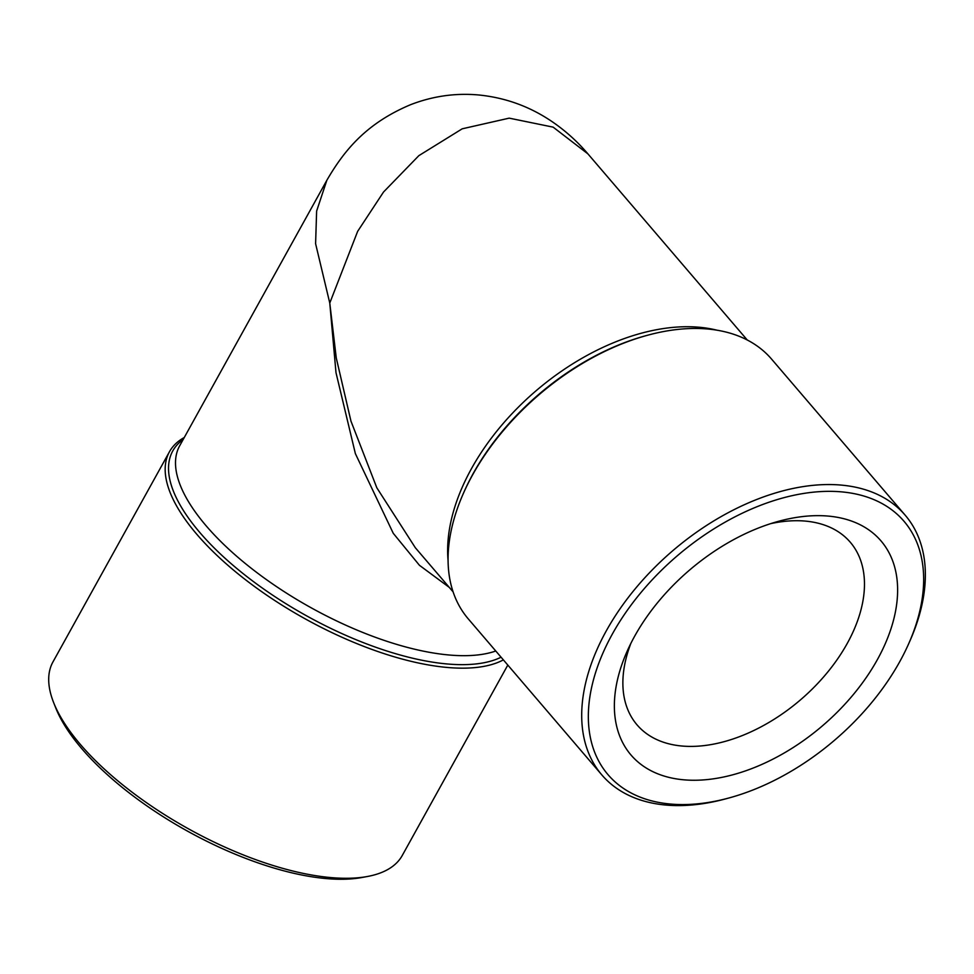 <?xml version="1.0" encoding="UTF-8"?>
<svg xmlns="http://www.w3.org/2000/svg" width="974" height="974" viewBox="0 0 974 974"><rect width="100%" height="100%" fill="white"/><g stroke="black" fill="none" stroke-linecap="round" stroke-linejoin="round"><path stroke-width="1.46" d="M503.363 659.885A199.67 80.343 -151 0 1 196.858 534.336A199.67 80.343 -151 0 1 169.464 451.741L52.986 661.87A199.67 80.343 29 0 0 53.643 702.607L55.713 707.842A194.837 78.395 29 0 0 81.804 748.677A194.837 78.395 29 0 0 361.829 877.525L367.368 876.503A199.67 80.343 29 0 0 402.262 855.476L507.807 665.072M53.643 702.607A199.67 80.343 29 0 0 80.392 744.453A199.67 80.343 29 0 0 367.368 876.503M770.848 523.598A140.378 87.319 -40.6 0 1 850.314 542.274A140.378 87.319 -40.6 0 1 847.185 643.546A140.378 87.319 -40.6 0 1 740.496 736.271A140.378 87.319 -40.6 0 1 637.033 724.851A140.378 87.319 -40.6 0 1 630.835 643.461M877.355 659.666A164.582 102.367 -40.6 0 1 689.933 780.186A164.582 102.367 -40.6 0 1 627.171 651.192A164.582 102.367 -40.6 0 1 634.634 636.241A164.582 102.367 -40.6 0 1 779.066 521.163A164.582 102.367 -40.6 0 1 877.355 659.666M612.329 634.086A194.837 121.19 -40.6 0 1 834.207 491.42A194.837 121.19 -40.6 0 1 908.511 644.118A194.837 121.19 -40.6 0 1 899.659 661.821A194.837 121.19 -40.6 0 1 728.686 798.047A194.837 121.19 -40.6 0 1 612.329 634.086M728.686 798.047L725.545 798.899A199.67 124.197 -40.6 0 1 601.847 774.927A199.67 124.197 -40.6 0 1 606.291 630.872A199.67 124.197 -40.6 0 1 758.04 498.968A199.67 124.197 -40.6 0 1 905.211 515.222A199.67 124.197 -40.6 0 1 909.826 641.148L908.511 644.118M905.211 515.222L771.591 359.126A199.67 124.197 139.4 0 0 647.893 335.153A199.67 124.197 139.4 0 0 472.67 474.764A199.67 124.197 139.4 0 0 463.6 492.905A199.67 124.197 139.4 0 0 468.214 618.819L601.847 774.927M449.257 587.371L419.429 565.285L393.252 533.302L355.376 453.641L335.993 372.665L329.772 303.048L315.6 243.695L316.623 211.09L326.838 180.3L179.666 445.812A193.619 77.908 29 0 0 206.232 525.911A193.619 77.908 29 0 0 495.766 651.009M747.265 340.011L587.906 153.868L553.147 127.144L509.195 118.146L462.212 128.811L418.844 155.657L383.537 192.012L357.653 231.349L329.772 303.048L336.261 357.933L350.957 421.121L376.828 487.804L415.326 547.729M169.464 451.741A199.67 80.343 -151 0 1 184.269 437.509M183.124 439.566A197.162 79.332 29 0 0 199.828 532.51A197.162 79.332 29 0 0 501.074 657.207M463.6 492.905L464.281 491.359A197.162 122.639 -40.6 0 1 473.242 473.449A197.162 122.639 -40.6 0 1 646.261 335.592L647.893 335.153M448.064 560.427A193.619 120.435 -40.6 0 1 471.489 468.616A193.619 120.435 -40.6 0 1 716.998 330.198M587.906 153.868C577.071 141.12 564.713 130.09 550.821 120.776C528.833 106.117 504.678 97.51 478.344 94.941C455.211 92.907 432.614 96.158 410.541 104.705C366.699 123.138 344.492 149.862 326.838 180.3M415.314 547.717L453.08 591.839"/></g></svg>
